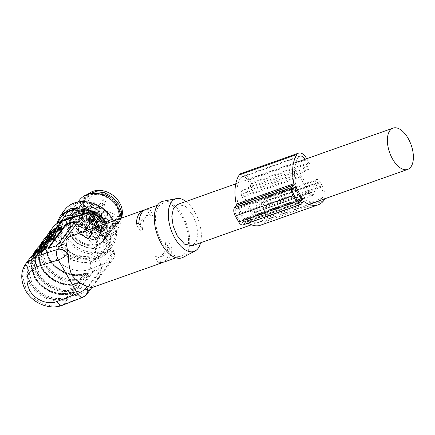 <?xml version="1.0" encoding="UTF-8"?>
<svg xmlns="http://www.w3.org/2000/svg" width="435" height="435" viewBox="0 0 435 435"><rect width="100%" height="100%" fill="white"/><g stroke="black" fill="none" stroke-linecap="round" stroke-linejoin="round"><path stroke-width="0.33" stroke-dasharray="2.17 1.63" d="M75.559 295.273L92.476 272.604L92.079 271.951L75.157 294.615L75.559 295.273A1.99 0.527 -31.3 0 0 75.429 295.686A1.99 0.527 -31.3 0 0 76.424 295.599L76.027 294.941L82.318 292.483L82.721 293.136L76.424 295.599M82.721 293.136A1.99 0.527 -31.3 0 0 84.994 291.58L84.597 290.923L101.518 268.254L101.915 268.912L84.994 291.58M101.915 268.912A1.99 0.527 -31.3 0 0 102.046 268.493A1.99 0.527 -31.3 0 0 101.05 268.585L100.648 267.927L94.357 270.391L94.754 271.043L101.05 268.585M94.754 271.043A1.99 0.527 -31.3 0 0 92.476 272.604M36.643 252.615L35.605 253.882L32.011 265.056L35.523 277.617C42.075 289.683 58.584 296.746 69.959 292.342L70.562 292.141C72.438 291.629 72.988 291.988 72.205 293.212L66.294 297.252C54.919 301.656 38.41 294.598 31.858 282.532L28.34 269.966L31.94 258.792L40.656 252.485L46.703 248.679L46.404 247.265M50.748 233.731L49.704 234.992L46.11 246.172L49.623 258.733C56.175 270.798 72.683 277.856 84.058 273.457L84.662 273.251C86.538 272.74 87.087 273.098 86.304 274.327L80.393 278.367C69.018 282.766 52.51 275.708 45.958 263.643L42.445 251.082L46.039 239.908L54.756 233.6L60.802 229.789L60.503 228.375M36.828 248.912A28.868 23.262 -143.3 0 0 36.741 274.409A28.868 23.262 -143.3 0 0 73.727 290.221L74.418 289.949L72.123 293.021L71.476 293.244C59.258 297.975 41.526 290.39 34.485 277.432L30.711 263.936L34.572 251.936M43.881 239.473A28.868 23.262 -143.3 0 0 43.794 264.964A28.868 23.262 -143.3 0 0 80.779 280.782L81.465 280.504C87.745 277.878 92.149 271.984 86.228 274.132L85.575 274.36C73.357 279.085 55.626 271.505 48.584 258.542L44.81 245.052L48.676 233.051M48.029 235.389L45.289 246.536L48.943 258.694C55.789 271.299 73.031 278.666 84.912 274.072L87.903 273.805L87.511 275.05C86.44 276.481 84.357 277.965 81.269 279.504L81.465 280.504L79.175 283.576L78.523 283.799C66.305 288.53 48.573 280.945 41.537 267.987L37.763 254.497L41.624 242.491M52.341 228.136A28.868 23.262 -143.3 0 0 52.254 253.632A28.868 23.262 -143.3 0 0 89.909 269.194L110.517 261.136A7.96 6.416 -143.3 0 0 112.915 259.336L96.396 281.461L98.571 278.09C100.311 275.067 101.121 271.799 101.007 268.281C100.354 261.005 98.169 254.056 94.449 247.433C90.649 240.925 86.429 236.694 81.802 234.742L73.118 235.145M96.396 281.461L91.562 287.747M29.781 258.357A28.868 23.262 -143.3 0 0 29.694 283.854A28.868 23.262 -143.3 0 0 66.68 299.666L67.365 299.394L63.684 304.326C51.466 309.541 33.191 301.988 26.024 288.764L22.25 275.273L26.116 263.267M62.439 247.243A19.706 15.883 36.7 0 1 62.499 229.838A19.706 15.883 36.7 0 1 94.145 236.009A19.706 15.883 36.7 0 1 94.085 253.415A19.706 15.883 36.7 0 1 62.439 247.243M162.141 242.893A27.867 14.529 -109.5 0 1 162.706 203.406A27.867 14.529 -109.5 0 1 181.884 216.451A27.867 14.529 -109.5 0 1 181.319 255.943A27.867 14.529 -109.5 0 1 162.141 242.893M144.811 209.871A27.867 14.529 -109.5 0 1 146.992 209.811L150.602 216.119L145.48 215.842L140.945 220.866L139.885 230.474L136.275 224.166M146.051 209.306A27.867 14.529 -109.5 0 1 149.553 208.903L146.992 209.811M161.162 262.245L157.552 255.938L162.674 256.215L167.209 251.191L168.269 241.583L171.879 247.89L169.318 248.798A27.867 14.529 -109.5 0 1 163.342 262.18M171.879 247.89A27.867 14.529 -109.5 0 1 164.669 261.843M43.696 243.176L42.657 244.437L39.058 255.611L42.576 268.177C49.128 280.243 65.636 287.301 77.011 282.897L77.609 282.696C79.485 282.185 80.035 282.543 79.257 283.772L73.346 287.807C61.971 292.211 45.457 285.153 38.905 273.088L35.393 260.527L38.987 249.347L53.75 239.234L53.456 237.82M163.19 201.215A29.863 15.562 -109.5 0 1 182.586 215.504A29.863 15.562 -109.5 0 1 183.075 257.341M185.979 201.492A27.867 14.529 -109.5 0 1 194.69 211.91A27.867 14.529 -109.5 0 1 200.606 242.773M177.507 204.493L185.092 206.103L192.575 214.743L196.506 224.27L197.827 233.981L196.256 241.724L192.134 245.775M33.93 254.274L31.189 265.421L34.843 277.584C41.689 290.183 58.932 297.556 70.813 292.962L73.803 292.695L73.412 293.935C72.335 295.365 70.258 296.849 67.169 298.388L66.582 298.627C54.701 303.222 37.459 295.849 30.613 283.25C23.147 270.869 27.557 255.823 39.802 251.87L40.406 251.653C43.527 250.348 45.659 248.961 46.811 247.488L47.149 246.15M47.116 246.27L46.969 247.765C45.675 249.331 43.609 250.712 40.77 251.914L39.993 252.202A27.671 22.299 -143.3 0 0 30.934 283.136A27.671 22.299 -143.3 0 0 66.392 298.296L67.159 297.986C69.872 296.708 71.9 295.267 73.254 293.663L73.651 292.423M40.982 244.829A28.068 22.62 -143.3 0 0 41.896 268.139A28.068 22.62 -143.3 0 0 77.86 283.517L80.856 283.25L80.464 284.49C79.387 285.925 77.305 287.41 74.222 288.949L73.629 289.183C61.754 293.777 44.506 286.404 37.666 273.805C30.2 261.424 34.604 246.379 46.855 242.425L47.453 242.208C50.574 240.903 52.711 239.516 53.864 238.043L54.223 236.749L54.391 237.037L54.022 238.32C52.727 239.886 50.661 241.267 47.823 242.469L47.045 242.757A27.671 22.299 -143.3 0 0 37.986 273.691A27.671 22.299 -143.3 0 0 73.444 288.851L74.211 288.541C76.919 287.269 78.952 285.828 80.306 284.218L80.698 282.978L77.669 283.185C65.962 287.714 48.959 280.45 42.217 268.025L38.601 255.53L41.825 244.252M81.269 279.504L80.682 279.738C68.801 284.338 51.558 276.964 44.713 264.36C37.247 251.979 41.657 236.934 53.902 232.981L54.505 232.768C57.627 231.458 59.758 230.071 60.911 228.603L61.215 227.38M61.444 227.603L61.069 228.875C59.774 230.441 57.708 231.828 54.87 233.024L54.092 233.312A27.671 22.299 -143.3 0 0 45.033 264.246A27.671 22.299 -143.3 0 0 80.491 279.406L81.258 279.096C83.971 277.824 85.999 276.383 87.353 274.773L87.75 273.539M53.244 232.698L54.092 233.312A0.794 0.413 70.5 0 0 54.641 233.687C51.058 234.976 48.187 237.048 46.039 239.908L49.704 234.992C45.006 241.849 44.995 249.706 49.672 258.564C56.235 270.684 72.906 277.764 84.172 273.365L84.912 274.072A0.794 0.413 70.5 0 0 85.461 274.447L88.006 273.909L87.74 273.523L84.722 273.74A27.671 22.299 36.7 0 1 49.264 258.58A27.671 22.299 36.7 0 1 48.872 234.808M39.145 251.582L39.993 252.202A0.794 0.413 70.5 0 0 40.542 252.572C36.959 253.866 34.088 255.938 31.94 258.792L35.605 253.882C30.907 260.739 30.896 268.596 35.572 277.448C42.135 289.574 58.807 296.654 70.073 292.255L70.813 292.962A0.794 0.413 70.5 0 0 71.362 293.331L73.906 292.798L73.64 292.412L70.622 292.63A27.671 22.299 36.7 0 1 35.164 277.47A27.671 22.299 36.7 0 1 34.773 253.697M76.027 294.941A1.99 0.527 148.7 0 1 75.032 295.033A1.99 0.527 148.7 0 1 75.157 294.615M92.079 271.951A1.99 0.527 148.7 0 1 94.357 270.391M100.648 267.927A1.99 0.527 148.7 0 1 101.649 267.84A1.99 0.527 148.7 0 1 101.518 268.254M84.597 290.923A1.99 0.527 148.7 0 1 82.318 292.483M158.601 263.153L154.99 256.846L160.107 257.123L164.647 252.099L165.708 242.491L169.318 248.798M157.552 255.938L154.99 256.846M168.269 241.583L165.708 242.491M149.553 208.903L153.163 215.211L148.047 214.933L143.506 219.958L142.452 229.566L138.836 223.258M142.452 229.566L139.885 230.474M153.163 215.211L150.602 216.119M48.541 248.352A1.99 0.587 -28.3 0 0 48.421 248.782A1.99 0.587 -28.3 0 0 49.465 248.776L49.106 248.108M55.62 246.036L55.979 246.705L49.465 248.776M55.979 246.705A1.99 0.587 -28.3 0 0 58.312 245.242L57.953 244.568M74.869 221.904L75.233 222.573L58.312 245.242M75.233 222.573A1.99 0.587 -28.3 0 0 75.358 222.149A1.99 0.587 -28.3 0 0 74.771 222.035M95.553 234.122A19.706 15.883 -143.3 0 0 63.907 227.951A19.706 15.883 -143.3 0 0 63.847 245.356L70.552 252.724L79.643 256.71L88.745 256.275L95.493 251.528L98.131 243.334L95.553 234.122M87.995 194.179A20.902 16.845 -143.3 0 0 86.076 196.261A20.902 16.845 -143.3 0 0 86.01 214.721A20.902 16.845 -143.3 0 0 119.576 221.268A20.902 16.845 -143.3 0 0 121.354 218.055M105.536 221.692A20.902 16.845 -143.3 0 0 71.976 215.146A20.902 16.845 -143.3 0 0 71.911 233.606A20.902 16.845 -143.3 0 0 105.477 240.153A20.902 16.845 -143.3 0 0 105.536 221.692A20.902 16.845 36.7 0 1 105.477 240.153A20.902 16.845 36.7 0 1 71.911 233.606A20.902 16.845 36.7 0 1 71.976 215.146A20.902 16.845 36.7 0 1 105.536 221.692M116.194 204.026A16.622 13.398 36.7 0 1 116.145 218.707A16.622 13.398 36.7 0 1 89.452 213.498A16.622 13.398 36.7 0 1 89.507 198.817A16.622 13.398 36.7 0 1 116.194 204.026M89.289 215.613L85.586 212.949L81.872 214.167L81.862 218.245L85.559 220.904L89.273 219.691L89.289 215.613A4.616 3.725 36.7 0 1 89.273 219.691A4.616 3.725 36.7 0 1 81.862 218.245A4.616 3.725 36.7 0 1 81.872 214.167A4.616 3.725 36.7 0 1 89.289 215.613M85.967 226.961L82.264 224.302L78.55 225.515L78.534 229.593L82.237 232.257L85.951 231.039L85.967 226.961A4.616 3.725 36.7 0 1 85.951 231.039A4.616 3.725 36.7 0 1 78.534 229.593A4.616 3.725 36.7 0 1 78.55 225.515A4.616 3.725 36.7 0 1 85.967 226.961M98.973 232.524L95.276 229.865L91.557 231.077L91.546 235.156L95.243 237.82L98.962 236.602L98.973 232.524A4.616 3.725 36.7 0 1 98.962 236.602A4.616 3.725 36.7 0 1 91.546 235.156A4.616 3.725 36.7 0 1 91.557 231.077A4.616 3.725 36.7 0 1 98.973 232.524M92.013 203.7L80.959 218.729L81.823 220.24L92.938 205.304L92.013 203.7A1.392 1.126 -143.3 0 0 89.773 204.493L77.811 219.985L79.012 222.084L85.646 224.917L87.696 228.505L86.005 234.291L87.207 236.39C89.588 238.222 90.698 237.825 90.534 235.21L89.746 233.834L91.399 228.196A0.919 0.74 36.7 0 1 92.443 227.826L97.135 229.832L108.728 214.004L104.019 211.992A1.593 1.283 36.7 0 0 102.894 211.927A1.593 1.283 36.7 0 0 102.366 212.313A1.593 1.283 36.7 0 0 102.209 212.633L100.49 218.495L101.409 220.105A1.392 1.126 -143.3 0 1 101.415 221.323L90.36 236.602A1.669 1.348 -143.3 0 0 90.355 235.139L101.409 220.105M92.938 205.304L99.658 208.18A1.593 1.283 36.7 0 0 100.784 208.245A1.593 1.283 36.7 0 0 101.29 207.886A1.593 1.283 36.7 0 0 101.469 207.538L103.459 199.703A1.392 1.126 -143.3 0 1 103.633 199.328L92.133 214.27A1.669 1.348 -143.3 0 0 91.926 214.721L103.459 199.703M97.135 229.832L101.181 231.822C103.215 232.29 103.97 231.567 103.443 229.653L102.138 228.56L93.264 225.025A0.919 0.74 36.7 0 1 92.644 223.943L95.162 216.374L94.988 214.879C93.509 213.302 92.323 213.27 91.421 214.776L90.632 218.479L91.138 218.435L102.671 203.428M93.84 219.854L93.623 219.501L93.84 219.854L93.623 219.501L104.656 204.276L105.982 200.78A1.392 1.126 -143.3 0 0 103.633 199.328M104.656 204.276L103.454 208.387A1.593 1.283 36.7 0 0 104.525 210.263L113.443 213.808A1.392 1.126 -143.3 0 1 114.323 215.765L103.269 231.045A1.669 1.348 -143.3 0 0 103.264 229.577A1.669 1.348 -143.3 0 0 102.209 228.696L113.443 213.808M104.525 210.263L93.307 225.151L98.011 227.162L109.239 212.275M108.728 214.004L112.795 216.01A1.392 1.126 -143.3 0 0 114.323 215.765M102.209 212.633L91.176 227.853L89.49 233.622L100.49 218.495M99.169 220.898L87.663 236.091L86.543 234.128L98.103 219.033L99.169 220.898A1.392 1.126 -143.3 0 0 101.415 221.323M86.005 234.291L86.543 234.128L88.234 228.342L99.794 213.248L97.473 209.191L90.844 206.359L89.773 204.493M98.103 219.033L99.794 213.248M87.696 228.505L88.234 228.342L86.027 224.482L97.473 209.191M85.646 224.917L86.027 224.482L79.393 221.643L90.844 206.359M87.207 236.39L87.663 236.091A1.669 1.348 -143.3 0 0 89.806 237.004A1.669 1.348 -143.3 0 0 90.36 236.602L90.355 235.139L89.746 233.834M89.784 203.248L78.284 218.196C79.05 217.337 81.095 218.305 80.932 218.81L80.959 218.729A1.669 1.348 -143.3 0 0 78.817 217.815A1.669 1.348 -143.3 0 0 78.284 218.196A1.669 1.348 -143.3 0 0 78.267 219.68L79.393 221.643L79.012 222.084M90.632 218.479L89.436 222.573L89.936 222.541A1.316 1.06 36.7 0 1 88.441 223.068L81.823 220.24L81.138 218.805C78.757 216.973 77.647 217.364 77.811 219.985M105.172 234.351L107.146 231.708L106.222 235.128L107.146 231.708A19.706 15.883 -143.3 0 0 104.579 222.035A19.706 15.883 36.7 0 1 107.146 231.708L119.978 214.52A19.706 15.883 -143.3 0 0 117.406 204.847A19.706 15.883 -143.3 0 0 85.766 198.675A19.706 15.883 -143.3 0 0 85.119 199.616L70.318 219.452L68.328 226.238L70.301 223.59A19.706 15.883 -143.3 0 0 72.873 233.269A19.706 15.883 -143.3 0 0 104.52 239.44A19.706 15.883 -143.3 0 0 105.161 238.494L103.187 241.137L105.172 234.351A19.706 15.883 -143.3 0 0 102.606 224.677A19.706 15.883 -143.3 0 0 70.959 218.506A19.706 15.883 -143.3 0 0 70.318 219.452M104.579 222.035A19.706 15.883 -143.3 0 0 72.933 215.863A19.706 15.883 -143.3 0 0 72.292 216.804A19.706 15.883 36.7 0 1 72.933 215.863A19.706 15.883 36.7 0 1 104.579 222.035M104.248 237.776L119.054 217.94L117.347 222.252L110.599 226.999L101.496 227.434L92.41 223.449L85.7 216.081C83.901 212.9 83.047 209.67 83.134 206.402L70.301 223.59L71.231 220.17L84.058 202.982L85.119 199.616M117.988 221.306L105.161 238.494A19.706 15.883 36.7 0 1 104.52 239.44A19.706 15.883 36.7 0 1 72.873 233.269A19.706 15.883 36.7 0 1 70.301 223.59L72.292 216.804L71.231 220.17L69.257 222.812M106.222 235.128L105.161 238.494L106.222 235.128M119.978 214.52L119.054 217.94M83.134 206.402L84.058 202.982M117.57 204.787L120.174 214.096L117.51 222.372L110.691 227.162L101.496 227.608L92.318 223.579L85.543 216.135L82.938 206.832L85.603 198.556L92.421 193.76L101.616 193.319L110.794 197.343L117.57 204.787M104.737 221.975A19.907 16.046 36.7 0 1 104.677 239.56A19.907 16.046 36.7 0 1 72.71 233.323A19.907 16.046 36.7 0 1 72.775 215.744A19.907 16.046 36.7 0 1 104.737 221.975A19.907 16.046 36.7 0 1 104.677 239.56A19.907 16.046 36.7 0 1 72.71 233.323A19.907 16.046 36.7 0 1 72.775 215.744A19.907 16.046 36.7 0 1 104.737 221.975M87.598 217.881A4.616 3.725 36.7 0 1 87.582 221.959A4.616 3.725 36.7 0 1 80.165 220.512A4.616 3.725 36.7 0 1 80.181 216.434A4.616 3.725 36.7 0 1 87.598 217.881A4.616 3.725 36.7 0 1 87.582 221.959A4.616 3.725 36.7 0 1 80.165 220.512A4.616 3.725 36.7 0 1 80.181 216.434A4.616 3.725 36.7 0 1 87.598 217.881M84.276 229.229A4.616 3.725 36.7 0 1 84.26 233.307A4.616 3.725 36.7 0 1 76.843 231.86A4.616 3.725 36.7 0 1 76.859 227.782A4.616 3.725 36.7 0 1 84.276 229.229A4.616 3.725 36.7 0 1 84.26 233.307A4.616 3.725 36.7 0 1 76.843 231.86A4.616 3.725 36.7 0 1 76.859 227.782A4.616 3.725 36.7 0 1 84.276 229.229M89.855 237.423A4.616 3.725 36.7 0 1 89.866 233.345A4.616 3.725 36.7 0 1 97.282 234.791A4.616 3.725 36.7 0 1 97.266 238.869A4.616 3.725 36.7 0 1 89.855 237.423A4.616 3.725 36.7 0 1 89.866 233.345A4.616 3.725 36.7 0 1 97.282 234.791A4.616 3.725 36.7 0 1 97.266 238.869A4.616 3.725 36.7 0 1 89.855 237.423M105.422 223.699A28.482 22.952 36.7 0 1 106.841 225.955A28.482 22.952 36.7 0 1 97.516 257.792A28.482 22.952 36.7 0 1 61.02 242.192A28.482 22.952 36.7 0 1 58.219 222.72M75.282 216.51L89.501 218.593A27.867 22.462 36.7 0 1 95.994 223.204L100.518 232.361L105.857 240.43L109.68 235.313A27.867 22.462 36.7 0 1 109.767 242.192L100.289 255.91A27.867 22.462 36.7 0 1 93.884 258.183L74.543 254.671A27.867 22.462 36.7 0 1 68.05 250.065L58.181 232.834A27.867 22.462 36.7 0 1 58.094 225.955L67.572 212.231M109.68 235.313L103.438 224.406M103.187 241.137L102.546 242.083L95.798 246.83L86.69 247.265L77.604 243.279L70.9 235.911C69.094 232.73 68.241 229.506 68.328 226.238M102.763 224.623L105.368 233.927L102.703 242.203L95.89 246.998L86.69 247.439L77.512 243.415L70.736 235.971L68.132 226.662L70.796 218.386L77.615 213.59L86.81 213.15L95.994 217.179L102.763 224.623M84.743 216.418A20.902 16.845 36.7 0 1 84.809 197.958A20.902 16.845 36.7 0 1 118.369 204.504L121.104 214.276L118.304 222.965L111.148 228L101.496 228.462L91.856 224.237L84.743 216.418M121.218 218.104L118.782 223.324L111.425 228.5L101.491 228.979L91.578 224.629L84.26 216.592L81.448 206.543L84.33 197.604L87.734 194.353M82.144 219.425A21.5 17.329 36.7 0 1 82.215 200.437A21.5 17.329 36.7 0 1 116.738 207.169A21.5 17.329 36.7 0 1 116.667 226.156A21.5 17.329 36.7 0 1 82.144 219.425M79.453 200.138A23.887 19.254 -143.3 0 0 79.377 221.236A23.887 19.254 -143.3 0 0 117.738 228.718A23.887 19.254 -143.3 0 0 120.93 218.207M69.649 234.269A23.887 19.254 36.7 0 1 69.725 213.172A23.887 19.254 36.7 0 1 108.081 220.654A23.887 19.254 36.7 0 1 108.01 241.751A23.887 19.254 36.7 0 1 69.649 234.269M65.957 235.58C59.742 223.014 61.444 213.085 71.057 205.788C82.742 197.68 103.981 204.754 111.779 219.343C117.988 231.909 116.292 241.838 106.673 249.135C94.993 257.243 73.749 250.168 65.957 235.58M64.657 209.975A29.863 24.066 -143.3 0 0 64.565 236.352A29.863 24.066 -143.3 0 0 112.513 245.704A29.863 24.066 -143.3 0 0 113.426 220.866M106.972 223.155L108.233 225.183A29.863 24.066 36.7 0 1 108.141 251.555A29.863 24.066 36.7 0 1 60.193 242.208L56.719 232.915L56.757 223.726M105.857 240.43A27.867 22.462 36.7 0 1 105.944 247.308L96.467 261.033L100.289 255.91M96.467 261.033A27.867 22.462 36.7 0 1 90.061 263.3L93.884 258.183M90.061 263.3L79.986 262.093L70.715 259.793L74.543 254.671M70.715 259.793A27.867 22.462 36.7 0 1 64.228 255.187L68.05 250.065M64.228 255.187L58.883 247.113L54.359 237.956L58.181 232.834M54.359 237.956A27.867 22.462 36.7 0 1 54.272 231.077L58.094 225.955M54.272 231.077L61.069 221.197M89.501 218.593L92.312 214.825M95.994 223.204L96.983 221.872M105.944 247.308L109.767 242.192M73.83 216.973A25.877 20.858 36.7 0 1 79.42 217.386A25.877 20.858 36.7 0 1 100.518 232.361A25.877 20.858 36.7 0 1 100.8 254.72A25.877 20.858 36.7 0 1 79.986 262.093A25.877 20.858 36.7 0 1 58.883 247.113A25.877 20.858 36.7 0 1 58.6 224.759A25.877 20.858 36.7 0 1 62.868 220.48M84.939 210.719A4.219 3.404 36.7 0 0 84.928 214.45A4.219 3.404 -143.3 0 0 90.339 216.76A4.219 3.404 -143.3 0 0 91.703 215.771A4.219 3.404 -143.3 0 0 91.72 212.041A4.219 3.404 36.7 0 0 86.309 209.73A4.219 3.404 36.7 0 0 84.939 210.719L82.335 214.216A4.219 3.404 36.7 0 1 89.11 215.537A4.219 3.404 -143.3 0 1 89.099 219.262A4.219 3.404 -143.3 0 1 82.318 217.94A4.219 3.404 36.7 0 1 82.335 214.216C84.439 212.356 86.69 212.824 89.083 215.619C89.8 217.348 89.806 218.56 89.099 219.262L91.703 215.771M89.746 215.733A2.985 2.409 -143.3 0 0 90.719 215.031A2.985 2.409 -143.3 0 0 90.725 212.394A2.985 2.409 -143.3 0 0 86.902 210.757A2.985 2.409 -143.3 0 0 85.929 211.459A2.985 2.409 -143.3 0 0 85.923 214.096A2.985 2.409 -143.3 0 0 89.746 215.733M80.915 223.014A4.219 3.404 36.7 0 0 80.899 226.744A4.219 3.404 -143.3 0 0 86.309 229.055A4.219 3.404 -143.3 0 0 87.674 228.065A4.219 3.404 -143.3 0 0 87.691 224.335A4.219 3.404 36.7 0 0 82.28 222.024A4.219 3.404 36.7 0 0 80.915 223.014L79.007 225.564A4.219 3.404 36.7 0 1 85.787 226.885A4.219 3.404 -143.3 0 1 85.771 230.615A4.219 3.404 -143.3 0 1 78.996 229.294A4.219 3.404 36.7 0 1 79.007 225.564C81.111 223.704 83.362 224.172 85.76 226.972C86.478 228.696 86.483 229.908 85.771 230.615L87.674 228.065M82.873 223.052L81.9 223.753L81.894 226.39C82.9 227.853 84.178 228.397 85.717 228.027A2.985 2.409 -143.3 0 0 86.69 227.326A2.985 2.409 -143.3 0 0 86.695 224.688A2.985 2.409 -143.3 0 0 82.873 223.052M96.586 227.668A2.985 2.409 -143.3 0 0 95.618 228.37A2.985 2.409 -143.3 0 0 95.608 231.007A2.985 2.409 -143.3 0 0 99.436 232.643A2.985 2.409 -143.3 0 0 100.403 231.942A2.985 2.409 -143.3 0 0 100.409 229.305A2.985 2.409 -143.3 0 0 96.586 227.668M100.023 233.671A4.219 3.404 36.7 0 1 94.612 231.36A4.219 3.404 36.7 0 1 94.629 227.63A4.219 3.404 36.7 0 1 95.994 226.64A4.219 3.404 36.7 0 1 101.404 228.951A4.219 3.404 36.7 0 1 101.393 232.681A4.219 3.404 36.7 0 1 100.023 233.671M303.19 201.764L245.541 222.193L244.019 224.232A6.373 3.322 -109.5 0 1 243.105 224.933M238.282 207.696L244.486 218.528A0.794 0.413 -109.5 0 0 244.997 218.908A5.176 2.697 -109.5 0 1 246.585 219.37A36.627 19.091 -109.5 0 0 259.488 222.209A36.627 19.091 -109.5 0 0 264.355 218.669A8.363 4.355 -109.5 0 0 263.409 207.631L261.13 203.651A1.593 0.832 -109.5 0 0 260.038 202.906A1.593 0.832 -109.5 0 0 259.69 203.324L256.008 214.672A4.78 2.49 -109.5 0 1 254.964 215.918A4.78 2.49 -109.5 0 1 251.675 213.677L242.371 197.43A4.78 2.49 -109.5 0 1 242.3 190.737L250.141 186.648A1.593 0.832 -109.5 0 0 250.114 184.413L247.836 180.438A8.363 4.355 -109.5 0 0 242.083 176.523A8.363 4.355 -109.5 0 0 240.805 177.556A36.627 19.091 -109.5 0 0 238.01 204.401A5.176 2.697 -109.5 0 1 238.103 206.87A0.794 0.413 -109.5 0 0 238.282 207.696L295.925 187.267M240.805 177.556L298.453 157.127A36.627 19.091 -109.5 0 0 295.659 183.972A5.176 2.697 -109.5 0 1 295.746 186.441L238.103 206.87M305.049 159.302A8.363 4.355 -109.5 0 1 305.484 160.009L307.762 163.99A1.593 0.832 -109.5 0 1 307.784 166.219L250.141 186.648M319.274 200.725A36.627 19.091 -109.5 0 0 321.998 198.24A8.363 4.355 -109.5 0 0 321.057 187.202L318.779 183.227A1.593 0.832 -109.5 0 0 317.686 182.482A1.593 0.832 -109.5 0 0 317.338 182.896L313.657 194.244A4.78 2.49 -109.5 0 1 312.613 195.489A4.78 2.49 -109.5 0 1 309.323 193.254L300.019 177.007A4.78 2.49 -109.5 0 1 299.943 170.308L307.784 166.219M314.804 202.308A36.627 19.091 -109.5 0 1 304.234 198.947L246.585 219.37M244.997 218.908L302.646 198.485A5.176 2.697 -109.5 0 1 304.234 198.947M237.118 208.273L243.953 220.213L244.002 220.735L242.877 222.247A3.98 2.077 -109.5 0 1 242.306 222.682A3.98 2.077 -109.5 0 1 239.565 220.817L236.151 214.846A3.98 2.077 -109.5 0 1 235.661 209.643L236.847 208.088L294.169 188.061M245.541 222.193A1.99 1.039 -109.5 0 1 245.824 221.975A1.99 1.039 -109.5 0 1 246.525 222.127A39.813 20.755 -109.5 0 0 248.119 223.155M324.532 198.86A11.544 6.019 -109.5 0 0 322.183 185.691L264.54 206.119A11.544 6.019 -109.5 0 1 265.839 221.361A39.813 20.755 -109.5 0 1 260.549 225.21M264.54 206.119L262.261 202.144A4.78 2.49 -109.5 0 0 258.972 199.904A4.78 2.49 -109.5 0 0 257.928 201.149L254.247 212.498A1.593 0.832 -109.5 0 1 253.899 212.916A1.593 0.832 -109.5 0 1 252.806 212.171L243.497 195.919A1.593 0.832 -109.5 0 1 243.475 193.689L251.316 189.6A4.78 2.49 -109.5 0 0 251.245 182.907L248.967 178.926A11.544 6.019 -109.5 0 0 241.023 173.521M322.183 185.691L319.91 181.716L262.261 202.144M306.729 158.704L308.888 162.478A4.78 2.49 -109.5 0 1 308.964 169.177L301.123 173.26A1.593 0.832 -109.5 0 0 301.145 175.495L310.449 191.743A1.593 0.832 -109.5 0 0 311.547 192.487A1.593 0.832 -109.5 0 0 311.895 192.074L315.576 180.726A4.78 2.49 -109.5 0 1 316.62 179.481A4.78 2.49 -109.5 0 1 319.91 181.716M88.745 258.858A20.902 16.845 36.7 0 1 61.476 247.586A20.902 16.845 36.7 0 1 68.812 224.052L90.143 217.255L109.354 250.794L88.745 258.858A7.96 4.214 68.6 0 1 89.909 269.194L86.228 274.132L85.472 273.876M101.007 268.281L112.937 252.3A7.96 2.235 -29.8 0 0 113.443 250.614A7.96 2.235 -29.8 0 0 109.354 250.794C111.605 255.002 111.991 258.45 110.517 261.136L84.292 296.268L63.684 304.326A7.96 4.214 68.6 0 1 62.602 305.18M67.169 298.388L67.365 299.394C73.645 296.768 78.05 290.868 72.123 293.021L71.373 292.766M74.222 288.949L74.418 289.949C80.698 287.323 85.102 281.423 79.175 283.576L78.42 283.321M43.239 249.663L41.238 252.316L46.975 248.483L47.312 246.514M70.073 292.255L70.715 292.037L66.941 296.991L67.159 297.986M57.338 230.773L55.337 233.432L61.079 229.598L61.411 227.63M84.172 273.365L84.82 273.153L81.04 278.101L81.258 279.096M99.278 225.879L113.443 250.614A7.96 7.96 0 0 1 112.915 259.336A7.96 6.416 -143.3 0 0 112.937 252.3L98.054 226.314M84.51 231.11L81.802 234.742M83.21 297.121A7.96 4.214 -111.4 0 0 84.292 296.268A7.96 6.416 -143.3 0 0 86.69 294.468M94.232 217.076A7.96 2.235 -29.8 0 0 90.143 217.255A7.96 4.084 -107.7 0 0 84.907 213.444M50.291 240.218L48.285 242.871L47.594 243.132L46.192 242.143M77.011 282.897A0.794 0.413 -109.5 0 1 77.126 282.81L77.767 282.592L73.988 287.546L74.211 288.541M78.523 283.799A0.794 0.413 -109.5 0 1 78.409 283.886A0.794 0.413 -109.5 0 1 77.86 283.517L77.669 283.185A0.794 0.413 -109.5 0 0 77.126 282.81C65.859 287.209 49.188 280.129 42.625 268.009C37.943 259.151 37.954 251.294 42.657 244.437L38.992 249.347C41.14 246.493 44.006 244.421 47.594 243.132M73.346 287.807A0.794 0.413 -109.5 0 0 73.444 288.851L73.629 289.183A0.794 0.413 -109.5 0 1 73.727 290.221M63.575 220.246A7.96 4.084 -107.7 0 1 68.812 224.052M80.393 278.367L80.682 279.738A0.794 0.413 -109.5 0 1 80.779 280.782M66.294 297.252L66.582 298.627A0.794 0.413 -109.5 0 1 66.68 299.666M54.505 232.768L53.94 232.442M46.616 236.515L44.849 247.319L48.535 258.711C55.56 271.636 73.205 279.178 85.461 274.447A0.794 0.413 70.5 0 0 85.575 274.36M47.453 242.208L46.893 241.887M39.569 245.96L37.796 256.759L41.488 268.156C48.513 281.081 66.158 288.617 78.409 283.886L79.175 283.576M40.406 251.653L39.841 251.332M32.516 255.399L30.749 266.204L34.436 277.601C41.461 290.526 59.106 298.062 71.362 293.331A0.794 0.413 70.5 0 0 71.476 293.244M70.562 292.141L71.34 292.391M41.238 252.316L40.542 252.572A0.794 0.413 70.5 0 0 40.656 252.485M41.314 252.246L40.77 251.914M48.361 242.801L47.823 242.469M77.609 282.696L78.387 282.946M84.662 273.251L85.439 273.501M55.337 233.432L54.641 233.687A0.794 0.413 70.5 0 0 54.756 233.6M55.414 233.356L54.87 233.024M104.21 220.077A16.622 13.398 -143.3 0 0 77.522 214.874A16.622 13.398 -143.3 0 0 77.468 229.555A16.622 13.398 -143.3 0 0 104.161 234.759A16.622 13.398 -143.3 0 0 104.21 220.077M102.829 220.985A15.426 12.436 36.7 0 1 97.777 238.233A15.426 12.436 36.7 0 1 78.006 229.783A15.426 12.436 36.7 0 1 83.058 212.536A15.426 12.436 36.7 0 1 102.829 220.985M89.436 222.573A0.919 0.74 36.7 0 1 88.392 222.943L81.927 220.181M101.29 207.886L89.789 222.829L88.376 223.122L99.658 208.18M91.421 214.776L91.926 214.721L89.936 222.541L101.469 207.538M105.982 200.78L94.944 216.016A1.669 1.348 -143.3 0 0 94.803 214.808A1.669 1.348 -143.3 0 0 92.66 213.889A1.669 1.348 -143.3 0 0 92.133 214.27C92.709 213.346 94.863 214.341 94.781 214.89L95.162 216.374M92.644 223.943L92.405 223.644L94.944 216.016L92.421 223.606L103.454 208.387M98.011 227.162L93.307 225.151A1.316 1.06 36.7 0 1 92.421 223.606L92.53 224.569L93.264 225.025M112.795 216.01L101.437 231.333A1.669 1.348 -143.3 0 0 102.72 231.447A1.669 1.348 -143.3 0 0 103.269 231.045L103.242 229.664L102.138 228.56M101.181 231.822L101.437 231.333L92.671 227.326L104.019 211.992M89.469 233.66L91.176 227.853A1.316 1.06 36.7 0 1 92.671 227.326L92.443 227.826M102.366 212.313L91.306 227.587L91.399 228.196M89.479 233.731L90.534 235.21M88.392 222.943L81.791 220.306L81.138 218.805M91.562 206.543A2.985 2.409 -143.3 0 0 95.39 208.175A2.985 2.409 -143.3 0 0 96.358 207.479A2.985 2.409 -143.3 0 0 96.363 204.841A2.985 2.409 -143.3 0 0 92.541 203.205A2.985 2.409 -143.3 0 0 91.573 203.906A2.985 2.409 -143.3 0 0 91.562 206.543M94.313 214.488A2.985 2.409 -143.3 0 0 90.485 212.851A2.985 2.409 -143.3 0 0 89.518 213.552A2.985 2.409 -143.3 0 0 89.507 216.19C90.513 217.652 91.79 218.196 93.335 217.826L94.303 217.125L94.313 214.488M98.794 232.448A4.219 3.404 36.7 0 1 98.783 236.178A4.219 3.404 36.7 0 1 92.008 234.856A4.219 3.404 36.7 0 1 92.019 231.126A4.219 3.404 36.7 0 1 98.794 232.448M106.053 221.752A2.985 2.409 -143.3 0 0 102.225 220.115A2.985 2.409 -143.3 0 0 101.257 220.817A2.985 2.409 -143.3 0 0 101.246 223.454A2.985 2.409 -143.3 0 0 105.074 225.091A2.985 2.409 -143.3 0 0 106.042 224.389A2.985 2.409 -143.3 0 0 106.053 221.752M301.662 203.808L244.019 224.232M302.135 198.099L244.486 218.528M295.659 183.972L238.01 204.401M305.484 160.009L247.836 180.438M307.762 163.99L250.114 184.413M299.943 170.308L242.3 190.737M300.019 177.007L242.371 197.43M309.323 193.254L251.675 213.677M313.657 194.244L256.008 214.672M317.338 182.896L259.69 203.324M318.779 183.227L261.13 203.651M321.057 187.202L263.409 207.631M321.998 198.24L264.355 218.669M297.73 201.16L243.953 220.213M302.896 202.155L246.525 222.127M323.488 200.937L265.839 221.361M315.576 180.726L257.928 201.149M311.895 192.074L254.247 212.498M310.449 191.743L252.806 212.171M301.145 175.495L243.497 195.919M301.123 173.26L243.475 193.689M308.964 169.177L251.316 189.6M308.888 162.478L251.245 182.907M306.615 158.503L248.967 178.926M298.1 201.568L244.002 220.735M299.236 202.275L242.877 222.247M297.214 200.388L239.565 220.817M293.794 194.423L236.151 214.846M293.304 189.22L235.661 209.643M294.435 187.708L236.787 208.131M162.706 203.406L157.437 205.271M181.319 255.943L176.055 257.808M47.176 246.194L47.339 246.482M80.692 282.967L80.856 283.256M160.107 257.123L162.674 256.215M145.48 215.842L148.047 214.933M48.421 248.782L48.057 248.108M75.358 222.149L74.994 221.48M79.029 283.674L80.85 283.25M70.715 292.037C72.471 291.651 73.433 291.782 73.607 292.429L73.613 292.44M48.285 242.871L54.027 239.043L54.364 237.07M77.767 282.592C79.518 282.206 80.48 282.337 80.66 282.984L80.66 282.984M84.82 273.153C86.57 272.767 87.533 272.897 87.707 273.539L87.712 273.55M75.032 295.033L75.429 295.686M101.649 267.84L102.046 268.493M63.907 227.951L62.499 229.838M95.493 251.528L94.085 253.415M309.051 204.347L251.408 224.77M295.936 162.532L235.754 183.853M86.076 196.261L84.809 197.958M119.576 221.268L118.304 222.965M89.507 198.817L77.522 214.874C74.505 219.322 74.461 224.302 77.392 229.81C82.715 240.006 98.636 243.034 104.161 234.759L116.145 218.707M85.766 198.675L70.959 218.506M117.347 222.252L102.546 242.083M102.703 242.203L117.51 222.372M70.796 218.386L85.603 198.556M80.181 216.434L81.872 214.167L80.181 216.434M87.582 221.959L89.273 219.691L87.582 221.959M76.859 227.782L78.55 225.515L76.859 227.782M84.26 233.307L85.951 231.039L84.26 233.307M97.266 238.869L98.962 236.602L97.266 238.869M89.866 233.345L91.557 231.077L89.866 233.345M82.215 200.437L84.33 197.604M116.667 226.156L118.782 223.324M69.725 213.172L78.077 201.976M108.01 241.751L117.738 228.718M108.141 251.555L112.513 245.704M85.929 211.459L91.573 203.906A2.985 2.985 0 0 1 96.554 204.205A2.985 2.985 0 0 1 96.358 207.479L90.719 215.031M86.69 227.326L94.303 217.125A2.985 2.985 0 0 0 90.91 212.525A2.985 2.985 0 0 0 89.518 213.552L81.9 223.753M94.629 227.63L92.019 231.126C94.123 229.267 96.374 229.734 98.772 232.535C99.49 234.258 99.49 235.471 98.783 236.178L101.393 232.681M100.403 231.942L106.042 224.389A2.985 2.985 0 0 0 102.655 219.789A2.985 2.985 0 0 0 101.257 220.817L95.618 228.37M299.731 156.1L242.083 176.523M312.613 195.489L254.964 215.918M317.686 182.482L260.038 202.906M317.131 201.78L259.488 222.209M303.472 201.546L245.824 221.975M316.62 179.481L258.972 199.904M311.547 192.487L253.899 212.916M299.954 202.253L242.306 222.682M294.49 187.664L236.847 208.088"/><path stroke-width="0.65" d="M48.481 248.238L48.182 247.684L49.106 248.108L55.62 246.036L57.953 244.568L74.869 221.904L73.95 221.48L67.436 223.557L65.103 225.02L48.057 248.108M74.869 221.904L74.994 221.48M46.404 247.265L44.321 247.575L36.643 252.615M60.503 228.375L58.42 228.69L50.748 233.731M43.935 245.161L44.598 244.959C50.737 243.181 46.338 249.081 39.841 251.332L39.145 251.582A28.868 23.262 -143.3 0 0 29.781 258.357L26.116 263.267L36.159 256.264L57.485 249.467L83.716 214.335L62.384 221.132L58.698 226.069C64.837 224.291 60.438 230.191 53.94 232.442L53.244 232.698A28.868 23.262 -143.3 0 0 43.881 239.473L41.624 242.491L51.651 235.514C57.79 233.736 53.385 239.636 46.893 241.887L46.192 242.143A28.868 23.262 -143.3 0 0 36.828 248.912L34.577 251.936L43.935 245.161L44.033 246.205L33.93 254.274M98.054 226.314L93.732 218.761A7.96 6.416 -143.3 0 0 83.716 214.335A7.96 4.084 -107.7 0 1 84.907 213.444L63.575 220.246A7.96 4.084 -107.7 0 0 62.384 221.132A28.868 23.262 -143.3 0 0 52.341 228.136L48.676 233.051L58.034 226.276L58.698 226.069L58.703 227.141L48.029 235.389M157.437 205.271L146.051 209.306A27.867 14.529 -109.5 0 0 138.836 223.258L136.275 224.166A27.867 14.529 -109.5 0 1 143.49 210.214L69.709 236.656L66.408 239.163L65.941 241.697L68.425 255.503C68.366 262.387 69.453 268.879 71.693 274.969C76.011 280.309 80.709 283.924 85.793 285.828L91.562 287.747M143.49 210.214A27.867 14.529 -109.5 0 1 144.811 209.871M163.342 262.18A27.867 14.529 -109.5 0 1 162.103 262.751A27.867 14.529 -109.5 0 1 158.601 263.153L161.162 262.245A27.867 14.529 -109.5 0 0 164.669 261.843L176.055 257.808M53.456 237.82L51.373 238.13L43.696 243.176M200.606 242.773A27.867 14.529 -109.5 0 1 195.146 250.957L183.075 257.341A29.863 15.562 -109.5 0 1 161.439 243.839A29.863 15.562 -109.5 0 1 163.19 201.215L176.588 198.572A27.867 14.529 -109.5 0 1 185.979 201.492M195.146 250.957A27.867 14.529 -109.5 0 1 174.952 238.353A27.867 14.529 -109.5 0 1 176.588 198.572M251.408 224.77L192.134 245.775L184.554 244.165L177.067 235.52L173.141 225.999L171.814 216.287L173.391 208.539L177.507 204.493L235.754 183.853M34.773 253.697A27.671 22.299 36.7 0 1 44.223 246.536L47.116 246.27M47.149 246.15L44.604 246.031L44.033 246.205L44.223 246.536A0.794 0.413 -109.5 0 1 44.321 247.575M47.17 246.188L45.218 248.325L39.841 251.332L36.159 256.264A7.96 4.084 72.3 0 0 36.948 266.737C26.932 271.239 24.49 279.085 29.613 290.27C34.8 299.846 48.029 305.316 56.882 301.542L77.484 293.484L58.279 259.94L36.948 266.737M41.825 244.252L51.276 237.091L54.163 236.825M54.212 236.727L51.085 236.76A28.068 22.62 -143.3 0 0 40.982 244.829M48.872 234.808A27.671 22.299 36.7 0 1 58.323 227.646L61.215 227.38M54.505 232.768L54.027 232.366L59.318 229.435L61.259 227.282M61.248 227.266L58.703 227.141M48.638 248.222L65.462 225.689A1.99 0.587 -28.3 0 1 67.795 224.226L74.309 222.149L73.95 221.48M74.771 222.035A1.99 0.587 -28.3 0 0 74.309 222.149M408.133 138.363A21.897 11.413 -109.5 0 1 410.825 166.991A21.897 11.413 -109.5 0 1 407.693 169.394A21.897 11.413 -109.5 0 1 392.626 159.139A21.897 11.413 -109.5 0 1 389.934 130.516A21.897 11.413 -109.5 0 1 393.066 128.113A21.897 11.413 -109.5 0 1 408.133 138.363M121.354 218.055A20.902 16.845 -143.3 0 0 119.636 202.802A20.902 16.845 -143.3 0 0 87.995 194.179M58.219 222.72A28.482 22.952 36.7 0 1 79.061 209.007A28.482 22.952 36.7 0 1 105.422 223.699M61.069 221.197L67.572 212.231A27.867 22.462 36.7 0 1 73.977 209.964L93.324 213.471A27.867 22.462 36.7 0 1 99.816 218.082L103.438 224.406M87.734 194.353L95.428 191.639L104.335 192.645L112.692 197.175L118.847 204.336L121.398 211.274L121.218 218.104M120.93 218.207A23.887 19.254 -143.3 0 0 117.809 207.62A23.887 19.254 -143.3 0 0 79.453 200.138L78.077 201.976M113.426 220.866A29.863 24.066 -143.3 0 0 112.605 219.327A29.863 24.066 -143.3 0 0 64.657 209.975L60.286 215.831L70.008 208.811L83.145 207.778L96.537 212.971L106.972 223.155M56.757 223.726L60.286 215.831M63.749 217.353A27.867 22.462 36.7 0 1 70.155 215.086L73.977 209.964M92.312 214.825L93.324 213.471M96.983 221.872L99.816 218.082M70.155 215.086L75.282 216.51M62.868 220.48A25.877 20.858 36.7 0 1 73.83 216.973M306.729 158.704L306.615 158.503A11.544 6.019 -109.5 0 0 298.666 153.093A11.544 6.019 -109.5 0 0 296.904 154.517A39.813 20.755 -109.5 0 0 293.864 183.7L236.216 204.124A1.99 1.039 -109.5 0 1 236.047 205.614L234.519 207.653A6.373 3.322 -109.5 0 0 235.302 215.983L238.723 221.948A6.373 3.322 -109.5 0 0 243.105 224.933L300.754 204.504A6.373 3.322 -109.5 0 1 296.371 201.525L238.723 221.948M293.864 183.7A1.99 1.039 -109.5 0 1 293.69 185.185L292.168 187.229L234.519 207.653M324.532 198.86A11.544 6.019 -109.5 0 1 323.488 200.937A39.813 20.755 -109.5 0 1 318.197 204.787A39.813 20.755 -109.5 0 1 304.174 201.699A1.99 1.039 -109.5 0 0 303.472 201.546A1.99 1.039 -109.5 0 0 303.19 201.764L301.662 203.808A6.373 3.322 -109.5 0 1 300.754 204.504M295.746 186.441A0.794 0.413 -109.5 0 0 295.925 187.267L302.135 198.099A0.794 0.413 -109.5 0 0 302.646 198.485M298.453 157.127A8.363 4.355 -109.5 0 1 299.731 156.1A8.363 4.355 -109.5 0 1 305.049 159.302M319.274 200.725A36.627 19.091 -109.5 0 1 317.131 201.78A36.627 19.091 -109.5 0 1 314.804 202.308M294.767 187.849L301.602 199.785L301.651 200.307L300.525 201.818A3.98 2.077 -109.5 0 1 299.954 202.253A3.98 2.077 -109.5 0 1 297.214 200.388L293.794 194.423A3.98 2.077 -109.5 0 1 293.304 189.22L294.435 187.708L294.767 187.849L294.169 188.061M318.197 204.787L260.549 225.21A39.813 20.755 -109.5 0 1 248.119 223.155M236.216 204.124A39.813 20.755 -109.5 0 1 239.255 174.946A11.544 6.019 -109.5 0 1 241.023 173.521L298.666 153.093M296.371 201.525L292.951 195.554A6.373 3.322 -109.5 0 1 292.168 187.229M53.94 232.442L51.651 235.514L51.656 236.586M47.453 242.208L46.893 241.887L44.598 244.959L44.604 246.031M44.952 246.313L44.935 247.395L43.239 249.663M59.051 227.429L59.035 228.505L57.338 230.773M68.154 253.023L67.501 253.893L68.425 255.503M85.793 285.828L86.712 287.432L87.359 286.567M99.278 225.879L94.232 217.076A7.96 2.235 -29.8 0 1 93.732 218.761L84.51 231.11M67.501 253.893A7.96 6.416 -143.3 0 0 57.485 249.467A7.96 4.084 -107.7 0 0 58.279 259.94A7.96 2.235 150.2 0 0 67.501 253.893M91.758 287.676L86.69 294.468A7.96 6.416 -143.3 0 0 86.712 287.432A7.96 2.235 150.2 0 1 77.484 293.484A7.96 4.214 -111.4 0 0 83.21 297.121L62.602 305.18A7.96 4.214 68.6 0 1 56.882 301.542M51.999 236.868L51.982 237.95L50.291 240.218M51.373 238.13L50.987 235.721M58.42 228.69A0.794 0.413 -109.5 0 0 58.323 227.646L58.034 226.276M65.103 225.02L65.462 225.689M67.436 223.557L67.795 224.226M54.196 236.689L52.265 238.88L46.893 241.887M40.406 251.653L39.841 251.332M293.69 185.185L236.047 205.614M301.602 199.785L297.73 201.16M304.174 201.699L302.896 202.155M296.904 154.517L239.255 174.946M292.951 195.554L235.302 215.983M301.651 200.307L298.1 201.568M300.525 201.818L299.236 202.275M162.103 262.751L91.519 287.763M62.602 305.18C49.797 310.459 32.565 303.266 25.524 290.449C20.314 280.287 20.51 271.228 26.116 263.267M83.21 297.121A7.96 7.96 0 0 0 86.69 294.468M94.232 217.076A7.96 7.96 0 0 0 84.907 213.444M52.341 228.136C55.212 224.362 58.959 221.73 63.575 220.246M46.616 236.515L48.676 233.051M54.027 232.366L53.358 232.611C49.427 234.019 46.268 236.308 43.881 239.473M39.569 245.96L41.624 242.491M46.975 241.811L46.306 242.056C42.374 243.464 39.215 245.753 36.828 248.912M32.516 255.399L34.577 251.936M39.928 251.256L39.259 251.495C35.322 252.909 32.168 255.198 29.781 258.357M407.693 169.394L309.051 204.347M393.066 128.113L295.936 162.532"/></g></svg>
